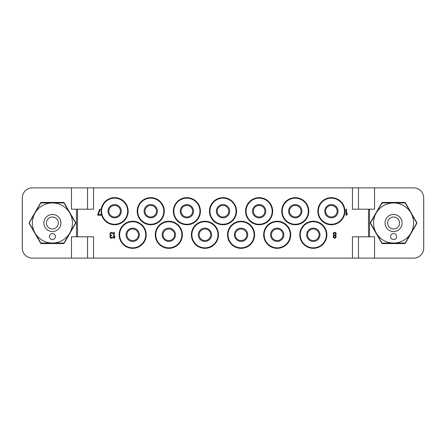 <?xml version="1.0" encoding="UTF-8"?>
<svg xmlns="http://www.w3.org/2000/svg" width="446" height="446" viewBox="0 0 446 446"><rect width="100%" height="100%" fill="white"/><g stroke="black" fill="none" stroke-linecap="round" stroke-linejoin="round"><path stroke-width="0.67" d="M333.786 234.719L333.786 233.308L334.489 232.924L335.543 233.308L335.543 234.719L334.84 235.103L333.786 234.719M335.543 235.354L336.245 234.206L336.067 233.18L335.37 232.411L333.959 232.411L333.084 233.821L333.786 235.354L333.173 236.38L333.346 237.406L334.489 238.303L335.721 237.79L336.156 236.38L335.543 235.354M334.489 237.662L333.608 236.508L334.138 235.739L334.84 235.611L335.715 236.765L335.191 237.534L334.489 237.662M368.507 209.202L352.452 209.202L352.452 187.877L93.549 187.877L93.549 209.202L77.492 209.202L77.492 236.798L93.549 236.798L93.549 258.123L352.452 258.123L352.452 236.798L368.507 236.798L368.507 209.202L374.528 209.202L374.528 187.877L413.665 187.877A10.035 10.035 0 0 1 423.7 197.912L423.7 248.088A10.035 10.035 0 0 1 413.665 258.123L374.528 258.123L374.528 236.798L368.507 236.798M119.138 234.791A13.547 13.547 0 0 1 132.685 221.244A13.547 13.547 0 0 1 146.232 234.791A13.547 13.547 0 0 1 132.685 248.338A13.547 13.547 0 0 1 119.138 234.791M155.264 234.791A13.547 13.547 0 0 1 168.811 221.244A13.547 13.547 0 0 1 182.358 234.791A13.547 13.547 0 0 1 168.811 248.338A13.547 13.547 0 0 1 155.264 234.791M191.39 234.791A13.547 13.547 0 0 1 204.937 221.244A13.547 13.547 0 0 1 218.484 234.791A13.547 13.547 0 0 1 204.937 248.338A13.547 13.547 0 0 1 191.39 234.791M227.516 234.791A13.547 13.547 0 0 1 241.063 221.244A13.547 13.547 0 0 1 254.61 234.791A13.547 13.547 0 0 1 241.063 248.338A13.547 13.547 0 0 1 227.516 234.791M263.642 234.791A13.547 13.547 0 0 1 277.189 221.244A13.547 13.547 0 0 1 290.736 234.791A13.547 13.547 0 0 1 277.189 248.338A13.547 13.547 0 0 1 263.642 234.791M101.075 211.209A13.547 13.547 0 0 1 114.622 197.662A13.547 13.547 0 0 1 128.169 211.209A13.547 13.547 0 0 1 114.622 224.756A13.547 13.547 0 0 1 101.075 211.209M137.201 211.209A13.547 13.547 0 0 1 150.748 197.662A13.547 13.547 0 0 1 164.295 211.209A13.547 13.547 0 0 1 150.748 224.756A13.547 13.547 0 0 1 137.201 211.209M173.327 211.209A13.547 13.547 0 0 1 186.874 197.662A13.547 13.547 0 0 1 200.421 211.209A13.547 13.547 0 0 1 186.874 224.756A13.547 13.547 0 0 1 173.327 211.209M209.453 211.209A13.547 13.547 0 0 1 223 197.662A13.547 13.547 0 0 1 236.547 211.209A13.547 13.547 0 0 1 223 224.756A13.547 13.547 0 0 1 209.453 211.209M245.579 211.209A13.547 13.547 0 0 1 259.126 197.662A13.547 13.547 0 0 1 272.673 211.209A13.547 13.547 0 0 1 259.126 224.756A13.547 13.547 0 0 1 245.579 211.209M281.705 211.209A13.547 13.547 0 0 1 295.252 197.662A13.547 13.547 0 0 1 308.799 211.209A13.547 13.547 0 0 1 295.252 224.756A13.547 13.547 0 0 1 281.705 211.209M299.768 234.791A13.547 13.547 0 0 1 313.315 221.244A13.547 13.547 0 0 1 326.862 234.791A13.547 13.547 0 0 1 313.315 248.338A13.547 13.547 0 0 1 299.768 234.791M317.831 211.209A13.547 13.547 0 0 1 331.378 197.662A13.547 13.547 0 0 1 344.925 211.209A13.547 13.547 0 0 1 331.378 224.756A13.547 13.547 0 0 1 317.831 211.209M416.737 222.498L405.442 202.93A1.004 1.004 0 0 0 404.572 202.428L382.618 202.428A1.004 1.004 0 0 0 381.748 202.93L370.453 222.498A1.004 1.004 0 0 0 370.453 223.502L381.748 243.07A1.004 1.004 0 0 0 382.618 243.572L404.572 243.572A1.004 1.004 0 0 0 405.442 243.07L416.737 223.502A1.004 1.004 0 0 0 416.737 222.498M374.528 187.877L352.452 187.877M93.549 187.877L71.471 187.877L71.471 209.202L77.492 209.202M77.492 236.798L71.471 236.798L71.471 258.123L32.335 258.123A10.035 10.035 0 0 1 22.3 248.088L22.3 197.912A10.035 10.035 0 0 1 32.335 187.877L71.471 187.877M49.417 217.826A5.971 5.971 0 0 1 57.579 220.012A5.971 5.971 0 0 1 55.393 228.174A5.971 5.971 0 0 1 47.231 225.988A5.971 5.971 0 0 1 49.417 217.826M48.14 215.613A8.53 8.53 0 0 1 59.792 218.735A8.53 8.53 0 0 1 56.67 230.387A8.53 8.53 0 0 1 45.018 227.265A8.53 8.53 0 0 1 48.14 215.613M42.387 205.645A20.037 20.037 0 0 0 35.05 233.018A20.037 20.037 0 0 0 62.423 240.355A20.037 20.037 0 0 0 69.76 212.982A20.037 20.037 0 0 0 42.387 205.645M53.91 239.156A3.01 3.01 0 0 0 55.014 235.042A3.01 3.01 0 0 0 50.9 233.938A3.01 3.01 0 0 0 49.796 238.053A3.01 3.01 0 0 0 53.91 239.156M63.8 243.07A23.081 23.081 0 0 0 63.945 242.986A23.081 23.081 0 0 0 64.085 242.908L75.486 223.162A23.081 23.081 0 0 0 75.486 222.838L64.085 203.092A23.081 23.081 0 0 0 63.8 202.93L41.01 202.93A23.081 23.081 0 0 0 40.865 203.014A23.081 23.081 0 0 0 40.725 203.092L29.325 222.838A23.081 23.081 0 0 0 29.325 223.162L40.725 242.908A23.081 23.081 0 0 0 41.01 243.07L63.8 243.07M63.382 202.428A1.004 1.004 0 0 1 64.252 202.93L75.547 222.498A1.004 1.004 0 0 1 75.547 223.502L64.252 243.07A1.004 1.004 0 0 1 63.382 243.572L41.428 243.572A1.004 1.004 0 0 1 40.558 243.07L29.263 223.502A1.004 1.004 0 0 1 29.263 222.498L40.558 202.93A1.004 1.004 0 0 1 41.428 202.428L63.382 202.428M71.471 258.123L87.528 258.123L87.528 236.798M93.549 258.123L87.528 258.123M352.452 258.123L374.528 258.123M390.607 217.826A5.971 5.971 0 0 1 398.769 220.012A5.971 5.971 0 0 1 396.583 228.174A5.971 5.971 0 0 1 388.421 225.988A5.971 5.971 0 0 1 390.607 217.826M389.33 215.613A8.53 8.53 0 0 1 400.982 218.735A8.53 8.53 0 0 1 397.86 230.387A8.53 8.53 0 0 1 386.208 227.265A8.53 8.53 0 0 1 389.33 215.613M383.577 205.645A20.037 20.037 0 0 0 376.24 233.018A20.037 20.037 0 0 0 403.613 240.355A20.037 20.037 0 0 0 410.95 212.982A20.037 20.037 0 0 0 383.577 205.645M395.1 239.156A3.01 3.01 0 0 0 396.204 235.042A3.01 3.01 0 0 0 392.09 233.938A3.01 3.01 0 0 0 390.986 238.053A3.01 3.01 0 0 0 395.1 239.156M404.99 243.07A23.081 23.081 0 0 0 405.135 242.986A23.081 23.081 0 0 0 405.275 242.908L416.675 223.162A23.081 23.081 0 0 0 416.675 222.838L405.275 203.092A23.081 23.081 0 0 0 404.99 202.93L382.2 202.93A23.081 23.081 0 0 0 382.055 203.014A23.081 23.081 0 0 0 381.915 203.092L370.514 222.838A23.081 23.081 0 0 0 370.514 223.162L381.915 242.908A23.081 23.081 0 0 0 382.2 243.07L404.99 243.07M87.528 187.877L87.528 209.202M358.473 258.123L358.473 236.798M337.148 211.209A5.77 5.77 0 0 0 331.378 205.439A5.77 5.77 0 0 0 325.608 211.209A5.77 5.77 0 0 0 331.378 216.979A5.77 5.77 0 0 0 337.148 211.209M301.022 211.209A5.77 5.77 0 0 0 295.252 205.439A5.77 5.77 0 0 0 289.482 211.209A5.77 5.77 0 0 0 295.252 216.979A5.77 5.77 0 0 0 301.022 211.209M264.896 211.209A5.77 5.77 0 0 0 259.126 205.439A5.77 5.77 0 0 0 253.356 211.209A5.77 5.77 0 0 0 259.126 216.979A5.77 5.77 0 0 0 264.896 211.209M228.77 211.209A5.77 5.77 0 0 0 223 205.439A5.77 5.77 0 0 0 217.23 211.209A5.77 5.77 0 0 0 223 216.979A5.77 5.77 0 0 0 228.77 211.209M192.644 211.209A5.77 5.77 0 0 0 186.874 205.439A5.77 5.77 0 0 0 181.104 211.209A5.77 5.77 0 0 0 186.874 216.979A5.77 5.77 0 0 0 192.644 211.209M156.518 211.209A5.77 5.77 0 0 0 150.748 205.439A5.77 5.77 0 0 0 144.978 211.209A5.77 5.77 0 0 0 150.748 216.979A5.77 5.77 0 0 0 156.518 211.209M120.392 211.209A5.77 5.77 0 0 0 114.622 205.439A5.77 5.77 0 0 0 108.852 211.209A5.77 5.77 0 0 0 114.622 216.979A5.77 5.77 0 0 0 120.392 211.209M319.085 234.791A5.77 5.77 0 0 0 313.315 229.021A5.77 5.77 0 0 0 307.545 234.791A5.77 5.77 0 0 0 313.315 240.561A5.77 5.77 0 0 0 319.085 234.791M282.959 234.791A5.77 5.77 0 0 0 277.189 229.021A5.77 5.77 0 0 0 271.419 234.791A5.77 5.77 0 0 0 277.189 240.561A5.77 5.77 0 0 0 282.959 234.791M246.833 234.791A5.77 5.77 0 0 0 241.063 229.021A5.77 5.77 0 0 0 235.293 234.791A5.77 5.77 0 0 0 241.063 240.561A5.77 5.77 0 0 0 246.833 234.791M210.707 234.791A5.77 5.77 0 0 0 204.937 229.021A5.77 5.77 0 0 0 199.167 234.791A5.77 5.77 0 0 0 204.937 240.561A5.77 5.77 0 0 0 210.707 234.791M174.581 234.791A5.77 5.77 0 0 0 168.811 229.021A5.77 5.77 0 0 0 163.041 234.791A5.77 5.77 0 0 0 168.811 240.561A5.77 5.77 0 0 0 174.581 234.791M138.455 234.791A5.77 5.77 0 0 0 132.685 229.021A5.77 5.77 0 0 0 126.915 234.791A5.77 5.77 0 0 0 132.685 240.561A5.77 5.77 0 0 0 138.455 234.791M324.733 211.209A6.645 6.645 0 0 1 331.378 204.563A6.645 6.645 0 0 1 338.029 211.209A6.645 6.645 0 0 1 331.378 217.854A6.645 6.645 0 0 1 324.733 211.209M137.702 211.209A13.045 13.045 0 0 1 150.748 198.163A13.045 13.045 0 0 1 163.793 211.209A13.045 13.045 0 0 1 150.748 224.254A13.045 13.045 0 0 1 137.702 211.209M173.828 211.209A13.045 13.045 0 0 1 186.874 198.163A13.045 13.045 0 0 1 199.919 211.209A13.045 13.045 0 0 1 186.874 224.254A13.045 13.045 0 0 1 173.828 211.209M209.955 211.209A13.045 13.045 0 0 1 223 198.163A13.045 13.045 0 0 1 236.045 211.209A13.045 13.045 0 0 1 223 224.254A13.045 13.045 0 0 1 209.955 211.209M246.08 211.209A13.045 13.045 0 0 1 259.126 198.163A13.045 13.045 0 0 1 272.171 211.209A13.045 13.045 0 0 1 259.126 224.254A13.045 13.045 0 0 1 246.08 211.209M282.207 211.209A13.045 13.045 0 0 1 295.252 198.163A13.045 13.045 0 0 1 308.298 211.209A13.045 13.045 0 0 1 295.252 224.254A13.045 13.045 0 0 1 282.207 211.209M318.332 211.209A13.045 13.045 0 0 1 331.378 198.163A13.045 13.045 0 0 1 344.423 211.209A13.045 13.045 0 0 1 331.378 224.254A13.045 13.045 0 0 1 318.332 211.209M101.576 211.209A13.045 13.045 0 0 1 114.622 198.163A13.045 13.045 0 0 1 127.668 211.209A13.045 13.045 0 0 1 114.622 224.254A13.045 13.045 0 0 1 101.576 211.209M119.639 234.791A13.045 13.045 0 0 0 132.685 247.837A13.045 13.045 0 0 0 145.73 234.791A13.045 13.045 0 0 0 132.685 221.746A13.045 13.045 0 0 0 119.639 234.791M300.269 234.791A13.045 13.045 0 0 0 313.315 247.837A13.045 13.045 0 0 0 326.361 234.791A13.045 13.045 0 0 0 313.315 221.746A13.045 13.045 0 0 0 300.269 234.791M264.144 234.791A13.045 13.045 0 0 0 277.189 247.837A13.045 13.045 0 0 0 290.235 234.791A13.045 13.045 0 0 0 277.189 221.746A13.045 13.045 0 0 0 264.144 234.791M228.017 234.791A13.045 13.045 0 0 0 241.063 247.837A13.045 13.045 0 0 0 254.108 234.791A13.045 13.045 0 0 0 241.063 221.746A13.045 13.045 0 0 0 228.017 234.791M191.891 234.791A13.045 13.045 0 0 0 204.937 247.837A13.045 13.045 0 0 0 217.982 234.791A13.045 13.045 0 0 0 204.937 221.746A13.045 13.045 0 0 0 191.891 234.791M155.765 234.791A13.045 13.045 0 0 0 168.811 247.837A13.045 13.045 0 0 0 181.856 234.791A13.045 13.045 0 0 0 168.811 221.746A13.045 13.045 0 0 0 155.765 234.791M306.67 234.791A6.645 6.645 0 0 1 313.315 228.146A6.645 6.645 0 0 1 319.96 234.791A6.645 6.645 0 0 1 313.315 241.437A6.645 6.645 0 0 1 306.67 234.791M288.601 211.209A6.645 6.645 0 0 1 295.252 204.563A6.645 6.645 0 0 1 301.897 211.209A6.645 6.645 0 0 1 295.252 217.854A6.645 6.645 0 0 1 288.601 211.209M252.481 211.209A6.645 6.645 0 0 1 259.126 204.563A6.645 6.645 0 0 1 265.777 211.209A6.645 6.645 0 0 1 259.126 217.854A6.645 6.645 0 0 1 252.481 211.209M216.349 211.209A6.645 6.645 0 0 1 223 204.563A6.645 6.645 0 0 1 229.651 211.209A6.645 6.645 0 0 1 223 217.854A6.645 6.645 0 0 1 216.349 211.209M180.223 211.209A6.645 6.645 0 0 1 186.874 204.563A6.645 6.645 0 0 1 193.519 211.209A6.645 6.645 0 0 1 186.874 217.854A6.645 6.645 0 0 1 180.223 211.209M144.103 211.209A6.645 6.645 0 0 1 150.748 204.563A6.645 6.645 0 0 1 157.393 211.209A6.645 6.645 0 0 1 150.748 217.854A6.645 6.645 0 0 1 144.103 211.209M107.971 211.209A6.645 6.645 0 0 1 114.622 204.563A6.645 6.645 0 0 1 121.267 211.209A6.645 6.645 0 0 1 114.622 217.854A6.645 6.645 0 0 1 107.971 211.209M270.538 234.791A6.645 6.645 0 0 1 277.189 228.146A6.645 6.645 0 0 1 283.834 234.791A6.645 6.645 0 0 1 277.189 241.437A6.645 6.645 0 0 1 270.538 234.791M234.418 234.791A6.645 6.645 0 0 1 241.063 228.146A6.645 6.645 0 0 1 247.708 234.791A6.645 6.645 0 0 1 241.063 241.437A6.645 6.645 0 0 1 234.418 234.791M198.292 234.791A6.645 6.645 0 0 1 204.937 228.146A6.645 6.645 0 0 1 211.582 234.791A6.645 6.645 0 0 1 204.937 241.437A6.645 6.645 0 0 1 198.292 234.791M162.166 234.791A6.645 6.645 0 0 1 168.811 228.146A6.645 6.645 0 0 1 175.462 234.791A6.645 6.645 0 0 1 168.811 241.437A6.645 6.645 0 0 1 162.166 234.791M126.04 234.791A6.645 6.645 0 0 1 132.685 228.146A6.645 6.645 0 0 1 139.33 234.791A6.645 6.645 0 0 1 132.685 241.437A6.645 6.645 0 0 1 126.04 234.791M358.473 187.877L358.473 209.202M345.979 209.202L345.979 215.223L346.581 215.223L347.183 214.325L347.183 213.3L346.581 214.197L346.581 209.202L345.979 209.202M97.713 214.582L97.713 215.223L101.326 215.223L101.326 214.582L98.315 214.582L100.322 209.202L99.72 209.202L97.713 214.582M114.243 237.278L114.243 232.282L113.719 232.282L113.719 238.303L114.243 238.303L114.773 237.406L114.773 236.38L114.248 237.278M110.117 232.924L109.945 234.719L110.558 235.354L110.028 236.124L110.028 237.406L110.736 238.175L112.141 238.175L112.927 236.893L111.611 237.662L110.558 237.278L110.558 236.124L111.611 235.611L111.611 235.103L110.469 234.719L110.296 233.693L111.171 232.924L112.136 233.052L112.576 233.693L113.016 233.693L112.927 233.308L111.79 232.282L110.117 232.924M369.511 236.798L369.511 209.202M76.489 236.798L76.489 209.202"/></g></svg>
